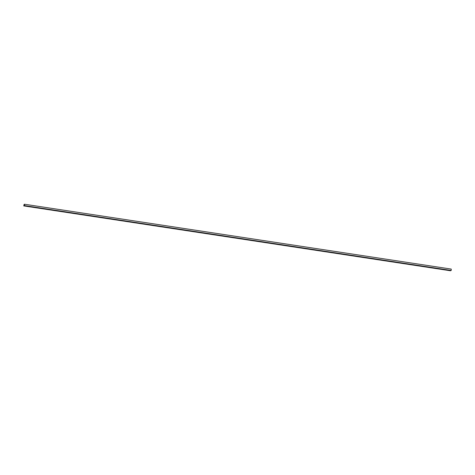 <?xml version="1.0" encoding="UTF-8"?>
<svg xmlns="http://www.w3.org/2000/svg" width="475" height="475" viewBox="0 0 475 475"><rect width="100%" height="100%" fill="white"/><g stroke="black" fill="none" stroke-linecap="round" stroke-linejoin="round"><path stroke-width="0.71" d="M24.189 205.093L24.51 204.232L451.25 269.087L24.51 204.232L24.468 205.592L451.202 270.447L451.25 269.087L451.202 270.447L24.468 205.592L23.75 205.912L450.49 270.768L451.202 270.447L450.49 270.768L23.75 205.912L24.094 204.416L23.75 205.912L24.468 205.592L24.51 204.232L24.189 205.093M24.492 205.61L451.143 270.447L24.492 205.61L23.809 205.912L450.46 270.756L451.143 270.447L450.46 270.756L23.809 205.912L24.492 205.61"/></g></svg>
